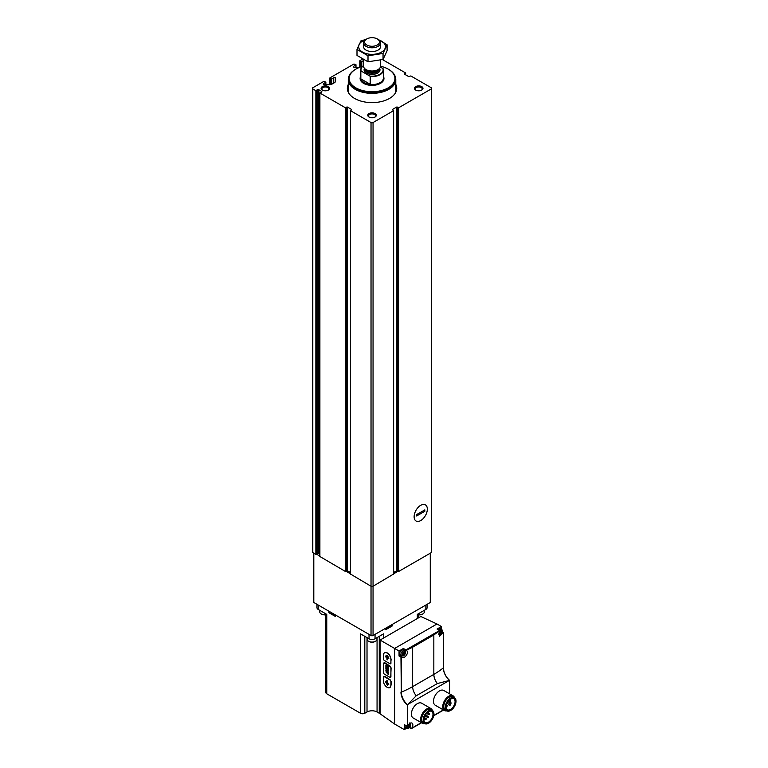 <?xml version="1.0" encoding="UTF-8"?>
<svg xmlns="http://www.w3.org/2000/svg" width="768" height="768" viewBox="0 0 768 768"><rect width="100%" height="100%" fill="white"/><g stroke="black" fill="none" stroke-linecap="round" stroke-linejoin="round"><path stroke-width="1.15" d="M355.776 67.306L355.987 64.752L353.971 64.003L329.875 77.914L330.672 78.96L331.68 78.96L333.773 77.75A1.066 0.614 0 0 1 335.597 78.182L335.597 81.014A4.262 2.458 0 0 1 334.349 82.752L332.227 83.971A4.262 2.458 0 0 1 329.213 84.691L324.307 84.691A1.066 0.614 0 0 1 323.558 83.645L325.862 82.147L323.846 81.389L312.806 87.763A1.421 0.816 0 0 0 312.394 88.349A1.421 0.816 0 0 0 312.806 88.925L315.859 90.691L317.069 89.894A1.133 0.653 0 0 1 318.854 89.75L321.514 91.286A1.133 0.653 0 0 1 321.274 92.323L319.891 93.024L345.322 107.702L347.366 107.03L351.734 109.546L350.563 110.726L371.03 122.544A1.421 0.816 0 0 0 373.046 122.544L393.514 110.726L392.342 109.546L396.71 107.03L398.755 107.702L431.27 88.925A1.421 0.816 0 0 0 431.683 88.349A1.421 0.816 0 0 0 431.27 87.763L410.803 75.946L408.758 76.627L404.39 74.102L405.562 72.922L382.493 59.606M362.515 59.069L359.779 60.816L361.795 61.565L363.523 60.576M393.638 572.506L396.71 570.739L398.755 571.411L431.27 552.634A1.421 0.816 0 0 0 431.683 552.058L431.683 88.349M350.563 574.09L371.03 586.253A1.421 0.816 0 0 0 373.046 586.253L393.514 574.09M319.891 556.502L345.322 571.411L347.366 570.739L350.438 572.506M312.394 88.349L312.394 552.058A1.421 0.816 0 0 0 312.806 552.634L315.859 554.4L317.069 553.603A1.133 0.653 0 0 1 318.854 553.459L319.814 554.016M395.789 84.413A24.701 14.266 180 0 1 396.739 88.349A24.701 14.266 180 0 1 372.038 102.614A24.701 14.266 180 0 1 347.338 88.349A24.701 14.266 180 0 1 348.288 84.413M421.738 86.611A4.262 2.458 180 0 1 421.738 90.086A4.262 2.458 180 0 1 415.709 90.086A4.262 2.458 180 0 1 415.709 86.611A4.262 2.458 180 0 1 421.738 86.611M328.368 86.611A4.262 2.458 180 0 1 328.368 90.086A4.262 2.458 180 0 1 322.339 90.086A4.262 2.458 180 0 1 322.339 86.611A4.262 2.458 180 0 1 328.368 86.611M375.053 113.558A4.262 2.458 180 0 1 375.053 117.043A4.262 2.458 180 0 1 369.024 117.043A4.262 2.458 180 0 1 369.024 113.558A4.262 2.458 180 0 1 375.053 113.558M355.776 65.05L353.674 66.259A1.066 0.614 0 0 0 354.432 67.306L359.328 67.306A4.262 2.458 0 0 0 359.904 67.286M420.73 520.56A9.341 5.395 -60 0 1 414.125 516.749A9.341 5.395 -60 0 1 420.73 505.306A9.341 5.395 -60 0 1 427.334 509.117A9.341 5.395 -60 0 1 420.73 520.56M369.322 117.197A3.494 2.016 180 0 1 368.544 115.93A3.494 2.016 180 0 1 370.704 114.067A3.494 2.016 180 0 1 374.506 114.499A3.494 2.016 180 0 1 375.533 115.93A3.494 2.016 180 0 1 374.755 117.197M322.637 90.24A3.494 2.016 180 0 1 321.859 88.973A3.494 2.016 180 0 1 324.019 87.11A3.494 2.016 180 0 1 327.821 87.552A3.494 2.016 180 0 1 328.848 88.973A3.494 2.016 180 0 1 328.07 90.24M416.006 90.24A3.494 2.016 180 0 1 415.229 88.973A3.494 2.016 180 0 1 417.389 87.11A3.494 2.016 180 0 1 421.19 87.552A3.494 2.016 180 0 1 422.218 88.973A3.494 2.016 180 0 1 421.44 90.24M395.789 89.626A24.701 14.266 180 0 1 396.326 90.96M347.75 90.96A24.701 14.266 180 0 1 348.288 89.626M380.381 67.085L382.896 68.534A11.078 6.394 180 0 1 369.84 76.07L361.181 71.069A11.078 6.394 180 0 1 363.523 65.712A11.357 6.557 180 0 0 360.682 70.032L360.682 78.029A11.357 6.557 180 0 0 372.038 84.586A11.357 6.557 180 0 0 383.395 78.029L383.395 70.032A11.357 6.557 180 0 1 370.195 76.502L369.84 76.07M361.181 71.069L360.835 71.098A11.357 6.557 180 0 1 360.682 70.032M382.896 68.534L383.251 68.966A11.357 6.557 180 0 1 383.395 70.032M370.195 76.502L370.195 84.269A11.357 6.557 0 0 1 360.835 78.864L370.195 84.269M360.835 71.098L360.835 78.864M378.067 39.389L377.29 38.947A7.43 4.291 180 0 1 377.29 45.014A7.43 4.291 180 0 1 366.787 45.014A7.43 4.291 180 0 1 366.787 38.947A7.43 4.291 180 0 1 377.29 38.947L378.058 39.389A8.515 4.915 180 0 1 378.067 39.389A8.515 4.915 180 0 1 380.554 42.864A8.515 4.915 180 0 1 372.038 47.779A8.515 4.915 180 0 1 363.523 42.864A8.515 4.915 180 0 1 366.019 39.389L366.787 38.947M380.554 60.086L380.554 66.086A8.515 4.915 180 0 1 379.814 68.093A8.515 4.915 180 0 1 372.038 71.011A8.515 4.915 180 0 1 364.262 68.093A8.515 4.915 180 0 1 363.523 66.086L363.523 59.635M380.554 66.221A22.896 13.219 180 0 1 388.224 69.149L388.224 69.149A22.896 13.219 180 0 1 388.224 87.84A22.896 13.219 180 0 1 355.853 87.84A22.896 13.219 180 0 1 355.853 69.149A22.896 13.219 180 0 1 362.486 66.48M388.474 69.293A23.606 13.632 180 0 1 388.733 69.437L388.733 69.437A23.606 13.632 180 0 1 395.645 79.075A23.606 13.632 180 0 1 372.038 92.698A23.606 13.632 180 0 1 348.432 79.075A23.606 13.632 180 0 1 355.344 69.437A23.606 13.632 180 0 1 355.603 69.293M388.224 69.149L388.733 69.437L388.224 69.149M395.635 79.363A23.606 13.632 180 0 1 395.645 79.651A23.606 13.632 180 0 1 372.038 93.283A23.606 13.632 180 0 1 348.432 79.651A23.606 13.632 180 0 1 348.442 79.363M395.472 77.434A23.75 13.709 180 0 1 395.789 79.651A23.75 13.709 180 0 1 372.038 93.36A23.75 13.709 180 0 1 348.288 79.651A23.75 13.709 180 0 1 348.605 77.434M387.082 44.755L387.082 50.774L383.05 59.453L368.006 61.786L356.995 55.421L356.995 49.411L368.006 55.776L383.05 53.443L387.082 44.755L377.597 39.072M365.616 39.638L361.027 40.723L356.995 49.411M368.006 61.786L368.006 55.776M383.05 59.453L383.05 53.443M364.166 44.736A8.515 4.915 0 0 0 366.019 50.093A8.515 4.915 0 0 0 378.067 50.093A8.515 4.915 0 0 0 379.91 44.736M365.165 39.965A13.421 7.747 0 0 0 362.554 41.136A13.421 7.747 0 0 0 363.37 52.522A13.421 7.747 0 0 0 382.954 51.12A13.421 7.747 0 0 0 378.912 39.965M416.611 516L416.611 514.618L424.848 509.856L424.848 511.248L416.611 516M427.334 509.117A9.341 5.395 120 0 0 425.405 504.845A9.341 5.395 120 0 0 416.064 510.24A9.341 5.395 120 0 0 416.064 521.021A9.341 5.395 120 0 0 423.254 518.515A9.341 5.395 120 0 0 427.334 509.117M423.734 510.499L424.848 511.248M430.685 552.979L430.685 601.91A1.421 0.816 180 0 1 430.272 602.486L373.046 635.53A1.421 0.816 180 0 1 371.03 635.53L313.805 602.486A1.421 0.816 180 0 1 313.392 601.91L313.392 552.979M397.978 571.277L393.638 573.782M350.438 573.782L346.099 571.277M319.814 556.099L316.483 554.179M321.408 614.026A4.397 2.544 0 0 0 321.6 614.141A4.397 2.544 0 0 0 325.862 614.794M319.747 610.32L319.747 611.875A4.973 2.87 0 0 0 321.197 613.901A4.973 2.87 0 0 0 325.862 614.669M418.214 614.794A4.397 2.544 0 0 0 422.477 614.141L422.477 614.141A4.397 2.544 0 0 0 422.669 614.026M418.214 614.669A4.973 2.87 0 0 0 422.88 613.901L422.88 613.901A4.973 2.87 0 0 0 424.339 611.875L424.339 610.32M368.736 641.347A4.397 2.544 0 0 0 368.928 641.462A4.397 2.544 0 0 0 375.149 641.462L375.149 641.462A4.397 2.544 0 0 0 375.341 641.347M367.066 637.642L367.066 639.197A4.973 2.87 0 0 0 368.525 641.232A4.973 2.87 0 0 0 375.552 641.232L375.552 641.232A4.973 2.87 0 0 0 377.011 639.197L377.011 637.642M405.898 650.496L403.392 648.49L399.043 651.005L380.074 640.051L420.826 616.512L436.992 623.99L394.627 648.451L394.627 724.032L404.266 729.6L406.666 728.218M380.074 640.051L380.074 713.77L394.627 724.032M389.933 687.494L391.104 685.027L391.104 681.552L390.154 679.786L384.922 676.426L383.674 676.666A1.421 0.816 -120 0 0 383.386 677.318L383.386 680.794A5.328 3.072 -120 0 0 385.709 686.15A5.328 3.072 -120 0 0 389.808 687.581A5.328 3.072 -120 0 0 390.912 685.142L390.912 681.667A1.421 0.816 -120 0 0 389.914 679.93L384.384 676.733A1.421 0.816 -120 0 0 383.674 676.666M390.72 677.309L391.104 667.93L390.154 666.163L384.922 662.803L383.674 663.043A1.421 0.816 -120 0 0 383.386 663.696L383.386 672.394A1.421 0.816 -120 0 0 384.384 674.131L389.914 677.318A1.421 0.816 -120 0 0 390.614 677.386A1.421 0.816 -120 0 0 390.912 676.733L390.912 668.045A1.421 0.816 -120 0 0 389.914 666.307L384.384 663.12A1.421 0.816 -120 0 0 383.674 663.043M390.72 663.686L391.104 659.53C390.173 654.672 388.147 652.339 385.018 652.55L384.768 652.723M441.408 629.309L441.408 626.544L437.069 629.05L439.843 630.566L433.834 634.973L433.834 674.39A85.19 49.181 0 0 0 443.347 667.843L443.347 667.661M441.408 626.544L436.992 623.99M449.645 693.85L449.645 680.515M404.467 724.694L404.266 729.6M404.266 724.579L407.28 726.317L407.443 704.64L449.482 680.371A11.606 6.701 60 0 1 443.52 669.859M399.043 651.005L399.043 656.026L400.954 657.12L401.318 692.112A85.19 49.181 0 0 0 412.646 686.621L433.834 674.39A10.042 5.798 60 0 0 437.386 683.549L449.126 680.506M446.899 710.87A8.515 4.915 -60 0 1 444.509 710.563L435.245 705.216A8.515 4.915 -60 0 1 435.245 695.376A8.515 4.915 -60 0 1 443.76 690.461L453.024 695.808A8.515 4.915 -60 0 1 454.493 697.718M424.81 723.629A8.515 4.915 -60 0 1 422.419 723.312L413.155 717.965A8.515 4.915 -60 0 1 413.155 708.125A8.515 4.915 -60 0 1 421.68 703.21L430.934 708.557A8.515 4.915 -60 0 1 432.403 710.467M407.28 726.317L407.645 726.23A3.974 2.294 120 0 1 412.022 723.11A3.974 2.294 120 0 1 411.715 728.198L411.12 728.534L409.488 727.594M433.834 634.973L412.646 647.203L405.965 650.525L405.898 649.939L439.574 630.499M442.205 632.323L443.405 632.611L443.347 667.843A11.328 6.538 60 0 0 449.482 680.371M443.174 632.89L439.392 636.336L439.843 630.96M407.443 704.64A11.328 6.538 60 0 1 401.318 692.112L401.558 656.918L400.954 657.12M402.029 657.312L401.558 656.918C404.314 660.326 410.218 651.216 405.965 650.525L406.522 650.726M407.798 704.371L416.208 695.779L437.386 683.549M428.515 711.706A6.403 3.696 -60 0 1 431.664 711.418A6.403 3.696 -60 0 1 432.643 716.554A6.403 3.696 -60 0 1 428.458 722.189A6.403 3.696 -60 0 1 425.261 722.506A6.403 3.696 -60 0 1 423.936 719.635L424.31 719.386A0.854 0.49 120 0 0 424.31 717.994L424.118 718.109M325.862 613.853L325.862 692.534A3.053 1.766 0 0 0 326.765 693.782L360.49 713.251A3.053 1.766 0 0 0 364.81 713.251L367.018 711.984A7.094 4.099 0 0 1 377.059 711.984L379.267 713.251A3.053 1.766 0 0 0 380.074 713.587M417.322 618.547L417.322 614.371L425.846 609.446A4.262 2.458 0 0 0 427.094 607.699L427.094 604.32M316.982 604.32L316.982 607.699A4.262 2.458 0 0 0 318.23 609.446L318.23 605.04M330.221 611.962L328.915 612.72L335.443 616.483L335.443 614.976M328.915 612.72L328.915 611.213M326.765 693.782L326.765 614.371L318.23 609.446M383.587 638.016L383.587 633.84L375.053 638.774A4.262 2.458 0 0 1 369.024 638.774L360.49 633.84L360.49 713.251M385.747 628.195L385.747 629.702L392.266 625.93L392.266 624.422M392.266 625.93L390.96 625.181M389.894 625.795L389.894 626.074A3.907 2.256 180 0 1 385.747 628.33M335.443 615.11A3.907 2.256 180 0 1 331.286 612.864L331.286 612.576M428.563 722.362A6.547 3.782 -60 0 1 423.936 719.693A6.547 3.782 -60 0 1 428.563 711.677A6.547 3.782 -60 0 1 433.19 714.346A6.547 3.782 -60 0 1 428.563 722.362M428.563 723.226A7.594 4.387 -60 0 1 424.762 723.6A7.594 4.387 -60 0 1 424.762 714.826A7.594 4.387 -60 0 1 432.355 710.448A7.594 4.387 -60 0 1 433.526 716.534A7.594 4.387 -60 0 1 428.563 723.226M424.762 723.6L423.254 722.726A7.594 4.387 -60 0 1 423.254 713.962A7.594 4.387 -60 0 1 430.858 709.574L432.355 710.448M422.419 723.312A8.515 4.915 -60 0 1 422.419 713.472A8.515 4.915 -60 0 1 430.934 708.557M450.595 698.957A6.403 3.696 -60 0 1 453.754 698.669A6.403 3.696 -60 0 1 454.733 703.795A6.403 3.696 -60 0 1 450.547 709.44A6.403 3.696 -60 0 1 447.35 709.757A6.403 3.696 -60 0 1 446.016 706.886M450.653 709.613A6.547 3.782 -60 0 1 446.016 706.944A6.547 3.782 -60 0 1 450.653 698.928A6.547 3.782 -60 0 1 455.28 701.597A6.547 3.782 -60 0 1 450.653 709.613M450.653 710.477A7.594 4.387 -60 0 1 446.851 710.851A7.594 4.387 -60 0 1 446.851 702.077A7.594 4.387 -60 0 1 454.445 697.69A7.594 4.387 -60 0 1 455.606 703.776A7.594 4.387 -60 0 1 450.653 710.477M446.851 710.851L445.344 709.978A7.594 4.387 -60 0 1 445.344 701.203A7.594 4.387 -60 0 1 452.938 696.826L454.445 697.69M444.509 710.563A8.515 4.915 -60 0 1 444.509 700.723A8.515 4.915 -60 0 1 453.024 695.808M449.693 701.741L448.762 704.822L450.182 705.149L451.171 702.931L450.24 702.394L450.211 700.608L449.693 701.741L448.349 700.963M449.693 702.71L447.84 701.645M448.762 704.822L449.75 705.389M426.374 716.218L426.653 715.267L426.374 716.218M427.93 712.09L428.189 712.771L428.467 711.811M429.13 714.624L429.418 713.674L429.13 714.624M428.189 717.581L428.467 716.63L428.189 717.581M425.99 719.597L426.269 718.646L425.99 719.597M446.026 706.992A1.066 0.614 120 0 0 446.986 705.101A1.066 0.614 120 0 0 446.208 705.341M450.154 700.57A1.066 0.614 120 0 0 450.691 698.909M400.349 656.208A3.974 2.294 120 0 0 401.472 656.006M404.602 650.602A3.974 2.294 120 0 0 404.208 649.517M401.482 656.88L399.043 656.026M401.501 656.026L400.243 655.296A3.12 1.805 -60 0 1 400.243 651.696A3.12 1.805 -60 0 1 403.363 649.891L404.621 650.611A3.12 1.805 -60 0 0 401.501 652.416A3.12 1.805 -60 0 0 401.501 656.026L403.555 655.92C405.763 653.386 406.118 651.619 404.621 650.611M437.846 629.405A3.12 1.805 -60 0 1 440.218 628.618L441.466 629.338A3.12 1.805 -60 0 0 439.104 630.134M406.224 725.808A3.12 1.805 -60 0 0 406.723 728.246L405.466 727.526A3.12 1.805 -60 0 1 404.966 725.078M403.814 655.142A1.699 0.979 -60 0 1 402.768 653.664A1.699 0.979 -60 0 1 404.861 652.454A1.699 0.979 -60 0 1 403.814 655.142M403.507 652.79L404.458 652.243L404.928 652.915L403.171 655.267L402.701 654.595L403.517 652.8M409.037 727.373A1.699 0.979 -60 0 1 407.99 725.885A1.699 0.979 -60 0 1 410.074 724.675A1.699 0.979 -60 0 1 409.037 727.373M408.73 725.011L409.68 724.464L410.15 725.136L408.394 727.488L407.914 726.816L408.739 725.021M440.659 633.869A1.699 0.979 -60 0 1 439.613 632.39A1.699 0.979 -60 0 1 441.706 631.181A1.699 0.979 -60 0 1 440.659 633.869M440.362 631.517L441.302 630.97L441.773 631.642L440.016 633.994L439.546 633.322L440.362 631.526M402.662 654.278L403.958 652.656M407.885 726.499L409.181 724.877M439.507 633.005L440.803 631.382M390.912 663.12L390.912 659.635A5.328 3.072 -120 0 0 388.589 654.278A5.328 3.072 -120 0 0 384.49 652.858A5.328 3.072 -120 0 0 383.386 655.286L383.386 658.771A1.421 0.816 -120 0 0 384.384 660.509L389.914 663.696A1.421 0.816 -120 0 0 390.614 663.763A1.421 0.816 -120 0 0 390.912 663.12L391.104 663.005M388.733 657.85L387.331 655.411L385.642 656.064L385.92 657.13L386.784 656.64L386.986 659.693L387.59 659.808L387.59 657.101L388.454 658.589L388.733 657.85M387.043 655.248L385.642 656.064L386.17 656.986M388.406 670.186L388.406 669.206L385.891 667.757L385.891 668.736A1.786 1.027 -120 0 0 386.717 670.454A1.786 1.027 -120 0 0 388.042 670.877A1.786 1.027 -120 0 0 388.406 670.186M388.406 668.851L388.406 666.768L385.891 665.318L385.891 667.402L386.218 665.885L387.024 666.346L387.024 667.882L387.35 666.538L388.08 666.96L388.406 668.851M388.406 672.566L388.051 673.142L385.891 671.894L388.406 674.534L388.406 672.566M388.406 671.894L385.891 670.445L388.406 671.894M387.389 680.784L386.784 680.669L386.784 683.376L385.584 681.85L387.331 685.229L388.79 684.288L388.454 683.347L387.59 683.837L387.389 680.784M388.454 683.347L387.84 683.693M387.59 659.75L386.784 656.64M388.79 658.56L387.59 657.101M387.034 680.582L386.784 683.376M385.834 681.773L387.581 685.085M386.141 670.714L388.406 672.01M388.301 672.509L388.051 673.142M386.141 672.154L388.051 673.546M388.301 673.402L388.051 674.333M386.141 665.462L385.891 667.402M387.024 666.346L386.218 665.885M387.274 666.202L387.024 667.882M388.08 666.96L387.35 666.538M388.33 666.806L388.08 668.669M386.141 667.901L385.891 668.736M388.051 669.408L386.246 668.362L386.246 668.938A1.286 0.739 -120 0 0 386.842 670.166A1.286 0.739 -120 0 0 387.792 670.464A1.286 0.739 -120 0 0 388.051 669.984L388.301 669.264L386.246 668.362M387.907 670.368A1.286 0.739 -120 0 0 388.042 670.32A1.286 0.739 -120 0 0 388.301 669.84L388.051 669.984M388.301 669.84L388.301 669.264M386.141 668.592A1.786 1.027 -120 0 0 386.342 669.36M386.794 670.109A1.786 1.027 -120 0 0 388.157 670.79M431.27 552.634L431.27 88.925M398.755 571.411L398.755 107.702M393.514 574.435L393.514 110.726M373.046 635.53L373.046 122.544M371.03 635.53L371.03 122.544M350.563 574.435L350.563 110.726M345.322 571.411L345.322 107.702M319.891 556.733L319.891 93.024M315.859 554.4L315.859 90.691M312.806 552.634L312.806 88.925M316.301 554.362L316.301 90.653M317.069 553.603L317.069 89.894M318.854 553.459L318.854 89.75M321.514 92.218L321.514 91.286M345.974 571.382L345.974 107.674M346.714 570.768L346.714 107.059M347.366 570.739L347.366 107.03M396.71 570.739L396.71 107.03M397.363 570.768L397.363 107.059M398.102 571.382L398.102 107.674M405.504 74.746L405.504 73.296M359.99 67.258L359.99 61.104M360.797 66.979L360.797 61.565M361.795 66.672L361.795 61.565M353.674 67.123L353.674 66.259M325.651 84.691L325.651 82.435M323.558 84.518L323.558 83.645M333.773 83.078L333.773 77.75M331.68 84.24L331.68 78.96M330.672 84.547L330.672 78.96M329.875 84.662L329.875 78.49M379.603 68.381A7.949 4.589 180 0 1 372.038 74.39A7.949 4.589 180 0 1 364.483 68.381M379.814 68.093L378.624 69.638A7.21 4.166 180 0 1 372.038 72.096A7.21 4.166 180 0 1 365.453 69.638L364.262 68.093M378.95 69.206A7.094 4.099 180 0 1 372.038 72.384A7.094 4.099 180 0 1 365.126 69.206M379.142 68.976L379.142 69.101A7.094 4.099 180 0 1 372.038 73.2A7.094 4.099 180 0 1 364.944 69.101L364.944 68.976M383.395 76.397A11.923 6.883 180 0 1 372.038 85.382A11.923 6.883 180 0 1 360.682 76.397M430.272 602.486L430.272 553.219M313.805 602.486L313.805 553.219M403.392 648.49L405.898 649.939M442.282 632.064L443.318 632.659M407.28 704.976A11.606 6.701 60 0 1 400.954 692.093M411.715 728.198L421.296 722.669M433.786 715.459L443.386 709.91M412.646 647.203L412.646 686.621A10.042 5.798 60 0 0 416.208 695.779M425.846 609.446L425.846 605.04M369.024 638.774L369.024 634.368M375.053 638.774L375.053 634.368M364.81 713.251L364.81 636.336M367.018 711.984L367.018 637.613M377.059 711.984L377.059 637.613M379.267 713.251L379.267 636.336M389.232 626.179A3.907 2.256 180 0 1 388.176 626.784M333.005 613.574A3.907 2.256 180 0 1 331.958 612.96M449.616 701.299L448.57 700.694M448.762 704.323L446.918 703.267M409.67 727.392L411.504 728.448M403.757 655.594A2.294 1.325 -60 0 1 402.346 653.597A2.294 1.325 -60 0 1 405.158 651.974A2.294 1.325 -60 0 1 403.757 655.594M409.171 723.974A2.294 1.325 -60 0 1 410.592 725.117A2.294 1.325 -60 0 1 408.97 727.814A2.294 1.325 -60 0 1 407.386 726.461M440.602 634.32A2.294 1.325 -60 0 1 439.19 632.323A2.294 1.325 -60 0 1 442.003 630.701A2.294 1.325 -60 0 1 440.602 634.32M403.814 652.858L404.813 653.443M403.507 653.645L404.515 654.221M403.114 654.134L404.102 654.71L403.104 654.134M409.037 725.088L410.035 725.664M408.73 725.866L409.738 726.442M408.336 726.365L409.315 726.931M440.659 631.594L441.667 632.17M440.352 632.371L441.36 632.947M440.957 633.437L439.949 632.861L440.947 633.437M384.922 662.803L384.384 663.12M384.922 676.426L384.384 676.733M319.814 556.618L319.814 92.899M350.438 574.262L350.438 110.554M393.638 574.262L393.638 110.554M405.686 74.851L405.686 73.094M359.779 67.296L359.779 60.816M355.987 67.306L355.987 64.752M325.862 84.691L325.862 82.147M329.664 84.682L329.664 78.202M363.523 42.864L363.523 46.618M380.554 42.864L380.554 46.618M355.853 69.149L355.344 69.437M348.432 79.075L348.432 79.651M395.645 79.075L395.645 79.651M348.288 79.651L348.288 92.285M395.789 79.651L395.789 92.285M411.283 728.688L421.507 722.784M433.728 715.728L443.597 710.035M442.31 631.978L443.405 632.611L443.405 667.747C443.654 672.557 445.728 676.771 449.597 680.39M418.214 618.029L418.214 613.853M450.211 700.608L449.203 700.022M424.742 717.946L424.224 717.648M426.653 715.267L425.587 714.643M426.086 716.246L425.021 715.632M429.418 713.674L427.411 712.512M428.851 714.653L426.576 713.347M428.467 716.63L426.758 715.642M427.901 717.61L424.896 715.872M426.269 718.646L424.272 717.494M425.702 719.626L424.675 719.03M446.986 705.101L446.362 704.746M403.248 648.97L405.926 650.515M399.389 655.661L401.52 656.89M437.203 629.04L439.882 630.576M409.421 727.651L411.216 728.688M404.323 724.714L407.338 726.451M406.723 728.246L408.778 728.141C410.986 725.606 411.341 723.84 409.843 722.842M438.346 634.752L440.4 634.646C442.608 632.112 442.963 630.346 441.466 629.338M404.035 652.56L404.621 652.896M409.258 724.781L409.843 725.117M408.326 726.355L409.325 726.931M440.89 631.286L441.466 631.622M385.018 652.55L384.49 652.858"/></g></svg>
